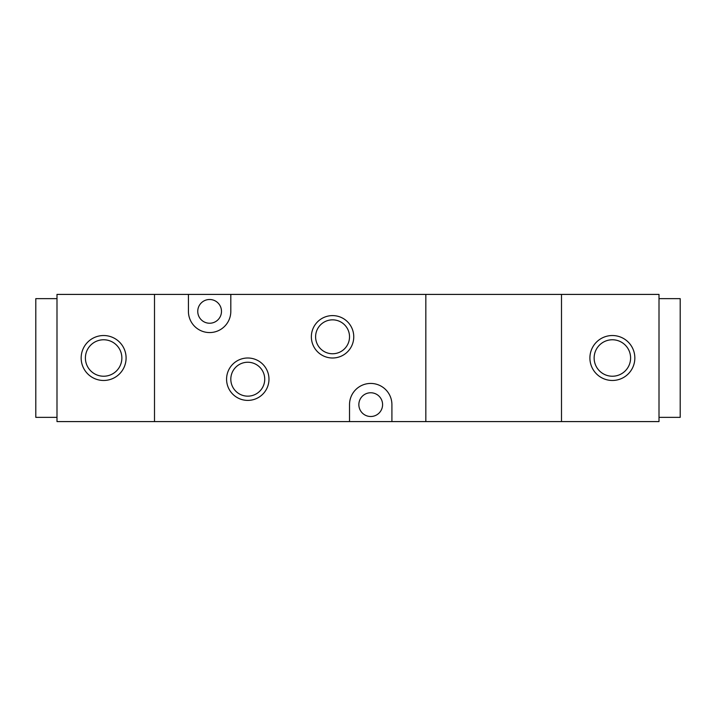 <?xml version="1.0" encoding="UTF-8"?>
<svg xmlns="http://www.w3.org/2000/svg" width="716" height="716" viewBox="0 0 716 716"><rect width="100%" height="100%" fill="white"/><g stroke="black" fill="none" stroke-linecap="round" stroke-linejoin="round"><path stroke-width="1.07" d="M332.564 358A21.194 21.194 0 0 1 311.362 336.806A21.194 21.194 0 0 1 332.564 315.604A21.194 21.194 0 0 1 353.758 336.806A21.194 21.194 0 0 1 332.564 358M332.564 319.846A16.96 16.96 0 0 0 315.604 336.806A16.96 16.96 0 0 0 332.564 353.758A16.96 16.96 0 0 0 349.524 336.806A16.96 16.96 0 0 0 332.564 319.846M247.772 400.396A21.194 21.194 0 0 1 226.578 379.194A21.194 21.194 0 0 1 247.772 358A21.194 21.194 0 0 1 268.974 379.194A21.194 21.194 0 0 1 247.772 400.396M247.772 362.242A16.96 16.96 0 0 0 230.812 379.194A16.96 16.96 0 0 0 247.772 396.154A16.96 16.96 0 0 0 264.732 379.194A16.96 16.96 0 0 0 247.772 362.242M188.424 294.41L188.424 311.362A21.194 21.194 0 0 0 209.618 332.564A21.194 21.194 0 0 0 230.812 311.362L230.812 294.41L154.504 294.41L154.504 421.59L425.832 421.59L425.832 294.41L230.812 294.41M209.618 323.238A11.868 11.868 0 0 1 197.75 311.362A11.868 11.868 0 0 1 209.618 299.494A11.868 11.868 0 0 1 221.486 311.362A11.868 11.868 0 0 1 209.618 323.238M370.718 416.506A11.868 11.868 0 0 1 358.85 404.638A11.868 11.868 0 0 1 370.718 392.762A11.868 11.868 0 0 1 382.586 404.638A11.868 11.868 0 0 1 370.718 416.506M391.912 421.59L391.912 404.638A21.194 21.194 0 0 0 370.718 383.436A21.194 21.194 0 0 0 349.524 404.638L349.524 421.59M634.841 358A22.473 22.473 0 0 1 612.368 380.473A22.473 22.473 0 0 1 589.903 358A22.473 22.473 0 0 1 612.368 335.527A22.473 22.473 0 0 1 634.841 358M594.137 358A18.231 18.231 0 0 0 612.368 376.231A18.231 18.231 0 0 0 630.599 358A18.231 18.231 0 0 0 612.368 339.769A18.231 18.231 0 0 0 594.137 358M659.006 298.644L680.2 298.644L680.2 417.356L659.006 417.356M659.006 294.41L659.006 421.59L561.496 421.59L561.496 294.41L561.496 421.59L425.832 421.59L425.832 294.41L659.006 294.41M81.159 358A22.473 22.473 0 0 1 103.632 335.527A22.473 22.473 0 0 1 126.097 358A22.473 22.473 0 0 1 103.632 380.473A22.473 22.473 0 0 1 81.159 358M121.863 358A18.231 18.231 0 0 0 103.632 339.769A18.231 18.231 0 0 0 85.401 358A18.231 18.231 0 0 0 103.632 376.231A18.231 18.231 0 0 0 121.863 358M56.994 417.356L35.8 417.356L35.8 298.644L56.994 298.644M56.994 421.59L56.994 294.41L154.504 294.41L154.504 421.59L56.994 421.59"/></g></svg>
